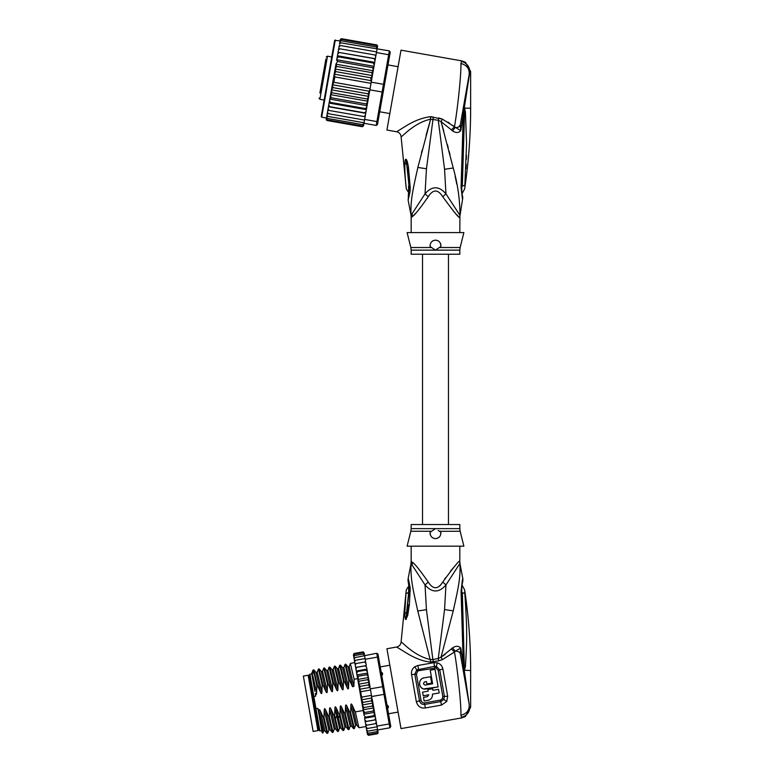 <?xml version="1.0" encoding="UTF-8"?>
<svg xmlns="http://www.w3.org/2000/svg" width="774" height="774" viewBox="0 0 774 774"><rect width="100%" height="100%" fill="white"/><g stroke="black" fill="none" stroke-linecap="round" stroke-linejoin="round"><path stroke-width="1.16" d="M313.131 731.449L303.36 676.07L308.158 675.228L317.921 730.608L313.131 731.449M386.497 704.553L388.267 706.091L388.48 707.31L387.29 709.071M380.711 671.735L382.424 672.983L382.637 674.202L381.505 676.253M388.267 706.091L388.48 707.31M382.424 672.983L382.637 674.202M411.168 546.183L411.168 561.324L412.571 562.398C414.825 563.791 420.05 570.341 428.254 582.067C433.082 589.614 437.91 589.614 442.738 582.067C453.777 566.974 459.437 560.057 459.708 561.324A10.817 10.768 -90 0 0 459.92 563.443C460.743 579.01 457.608 590.746 453.235 610.87L441.054 657.136L438.278 658.5L432.869 659.525L426.435 609.689L425.032 584.931C432.027 592.981 439.003 592.981 445.959 584.931L459.92 563.443L462.92 579.049L462.146 581.516M442.738 582.067L445.959 584.931L444.557 609.564L438.278 658.5L438.732 660.832L442.38 659.651L454.473 652.018C457.908 671.619 461.372 706.362 460.907 715.234L461.701 717.904L465.416 716.511L461.701 717.904L401 728.605L386.923 648.738L396.636 647.025L407.172 653.469C415.59 658.519 423.33 661.383 430.363 662.06L438.732 660.832M441.441 705.104L446.762 701.447L443.802 699.493L440.812 701.563L424.733 704.398C422.024 704.65 420.272 703.44 419.479 700.78L414.806 674.309L416.712 669.907L434.504 666.346L436.449 666.424L439.748 669.907L444.411 696.377L443.802 699.493L442.36 698.69L440.551 700.073L441.441 705.104L425.361 707.939C420.863 708.568 417.863 706.507 416.354 701.786L411.565 674.589C411.158 671.251 412.213 668.659 414.709 666.811L417.873 665.495L433.856 662.679L437.281 662.834C440.309 663.763 442.177 665.843 442.892 669.065L447.682 696.261L446.762 701.447M442.38 659.651L441.054 657.136L445.069 654.494M461.565 661.102L460.288 653.807C459.717 651.979 457.985 651.108 455.093 651.195L454.473 652.018L451.406 648.873L441.054 657.136M451.406 648.873L452.577 647.867C455.828 645.719 458.556 645.777 460.782 648.041L463.249 663.821L461.062 591.336C463.055 574.937 462.881 575.856 461.062 591.336L461.768 591.878M460.269 653.749L459.882 652.84M459.35 652.269L458.692 651.824M461.585 592.371L462.349 592.739C462.484 584.389 462.484 584.389 462.349 592.739L464.845 593.406C464.564 588.84 464.564 588.84 464.845 593.406C467.467 633.171 466.925 639.711 465.435 666.559L464.313 670.642L469.179 704.272C469.557 710.135 466.799 713.792 460.907 715.234M430.799 662.07L417.776 610.986C413.529 591.297 410.297 579.861 411.062 563.443L425.032 584.931L428.254 582.067M407.124 653.44L405.924 652.743M439.7 586.024L440.309 585.386M441.064 584.496L441.635 583.731M453.216 567.932L450.458 571.183M445.505 577.791L444.731 578.933M433.324 661.857L432.869 659.525L430.654 659.554C414.051 656.178 401.464 641.162 401.096 641.985L406.156 591.113C406.021 590.301 406.814 588.743 408.537 586.469L409.03 585.173M421.472 626.021L421.066 624.424M410.094 587.321C407.724 575.672 407.772 576.03 410.21 588.404L409.369 604.736L407.724 615.378L405.895 619.519C405.189 619.432 404.821 617.41 404.773 613.434L405.953 593.619L408.643 592.652C408.662 584.68 408.643 584.67 408.595 592.623M405.973 593.639C406.234 590.262 406.234 590.252 405.953 593.619L409.175 592.274M411.275 561.324A10.817 10.768 -90 0 1 411.062 563.443L408.13 578.652C407.83 583.78 408.333 578.371 409.107 589.73L409.049 592.004A8.108 1.432 -176.4 0 0 409.049 592.052M438.19 530.422L440.822 532.26C440.957 536.043 439.187 538.162 435.491 538.607C431.844 538.23 430.073 536.121 430.17 532.26L431.515 531.254L410.839 531.254L407.105 546.183L463.878 546.183L460.143 531.254L439.584 531.322M434.214 538.452A5.408 5.408 0 0 0 435.491 538.607L435.501 538.607M435.559 538.607L436.768 538.462M432.26 537.533L432.947 537.969A5.408 5.408 0 0 1 431.892 537.233M430.392 534.998A5.408 5.408 0 0 1 430.102 533.654M440.899 533.102A5.408 5.408 0 0 1 440.89 533.596M439.139 537.195A5.408 5.408 0 0 1 438.036 537.978M410.839 531.254L411.168 528.632L435.491 528.632L430.296 532.154M430.092 533.025L430.102 533.586M435.491 528.632L459.824 528.632L459.824 524.549L411.168 524.549L411.168 528.632M410.21 588.404L409.272 590.223M410.249 591.336A8.108 1.432 -176.4 0 0 409.049 592.004L406.031 618.523L408.633 592.72L409.165 592.362M410.249 591.423A8.108 1.432 -176.4 0 0 409.049 592.091M409.369 604.736L408.053 604.92M406.137 619.413L407.811 607.087M405.895 619.519L406.689 612.476L404.773 613.434M461.362 717.372C466.683 715.805 469.518 712.39 469.886 707.126L470.64 707.252L465.416 716.511M466.025 610.154L465.842 606.613M464.71 591.675L464.748 592.265M465.435 666.559L464.545 666.279L464.352 670.303L463.036 621.657L461.981 621.261M464.429 670.671L462.349 592.739M463.887 668.804L463.249 663.821L464.09 663.686M469.179 704.272L460.288 653.807L460.782 648.041L455.093 651.195L452.577 647.867M463.336 632.687L463.036 621.657M462.562 582.367L462.717 581.729C462.001 583.848 461.701 587.195 461.797 591.752L463.055 621.599M470.64 707.252L470.64 670.536C470.631 643.513 468.638 616.646 464.652 589.914L461.943 584.825M447.682 696.261L442.776 696.445L442.36 698.69M440.551 700.073L424.471 702.908C422.701 702.986 421.549 702.105 421.037 700.276L416.354 701.786M411.565 674.589L416.431 674.164L417.66 671.164L418.782 670.69L435.985 667.933L438.171 670.332L442.776 696.445M432.473 695.584L432.424 694.133C432.618 697.432 431.186 699.473 428.128 700.267L428.622 700.16M429.599 699.773L430.731 699.009M431.563 698.061L432.182 696.861M423.668 688.918L438.123 686.925L435.027 669.355L430.238 670.197L432.627 683.771L425.158 685.067C423.165 684.168 423.068 683.094 424.878 681.846L424.375 682.02M438.123 686.925L425.158 689.121C418.473 689.547 417.515 678.595 424.171 677.85L422.749 678.305M421.462 679.137L420.572 680.094M419.885 681.343L419.576 682.387M419.547 684.313L419.653 684.826M419.943 685.696L420.311 686.393M421.153 687.467L422.236 688.309M423.591 683.848L423.804 684.342M428.128 700.267L424.133 700.973L423.494 697.355L427.49 696.648L428.806 694.771L423.214 695.758L422.575 692.13L428.167 691.153L427.877 689.547L432.676 688.705L432.956 690.302L438.548 689.315L439.187 692.943L432.424 694.133M424.171 677.85L430.557 676.728L431.689 683.113L426.9 683.964L426.474 681.565L424.878 681.846M365.676 662.041L365.183 659.255L377.431 657.097L376.745 653.256L378.002 654.127L390.773 726.544L389.893 727.792L389.216 723.951L390.154 723.032M378.621 657.639L377.431 657.097L382.646 686.683L383.769 686.819M377.683 730.172L376.851 731.691L377.644 729.95L377.944 731.643L377.102 733.084L368.579 734.584L367.36 733.907L366.818 730.801L367.979 731.14L366.663 729.93L366.373 728.305L367.505 728.46L366.179 727.212L365.831 725.228L366.924 725.199L365.599 723.922L365.202 721.62L366.257 721.407L364.902 719.946L364.515 717.759L365.502 717.15L364.09 715.36L363.799 713.686L364.689 712.506L363.17 710.135L363.819 707.552L362.29 704.959L362.9 702.366L361.564 699.822L371.81 698.013L370.398 688.841L382.646 686.683L384.001 694.365L385.007 693.852M371.752 696.523L384.001 694.365L389.216 723.951L376.967 726.109L375.738 719.752M389.893 727.792L377.644 729.95L376.967 726.109M376.745 653.256L355.005 657.6L354.037 658.316L354.192 659.187L355.005 657.6M365.183 659.255L364.593 655.907M377.557 729.456L367.979 731.14M377.083 726.776L367.505 728.46M375.448 723.69L376.483 723.342L376.251 722.045L375.448 723.69L366.924 725.199M365.792 724.977L365.202 721.668L375.854 719.791L374.78 719.907L375.845 719.743L375.554 718.069L374.78 719.907L365.202 721.62L364.902 719.946M376.251 722.045L375.941 720.294M371.588 697.287L375.554 718.069L375.167 715.882L374.026 715.65L365.502 717.15M365.202 721.62L366.257 721.407L365.202 721.62L364.593 718.214L375.245 716.337M363.896 714.238L374.548 712.361L374.026 715.65M374.548 712.361L373.203 711.006L364.689 712.506M363.112 709.787L373.765 707.91L373.203 711.006M373.765 707.91L372.333 706.052L363.819 707.552M362.29 704.959L372.875 703.092L372.333 706.052M371.81 698.013L371.423 700.867L372.875 703.092M371.423 700.867L362.9 702.366M361.564 699.822L361.961 697.055C361.506 697.597 360.413 691.463 361.013 691.695L359.629 689.257L360.084 686.374L358.604 684.197L359.165 681.197L357.849 679.959L363.064 709.545M371.549 695.362L361.961 697.055M370.601 690.002L361.013 691.695M377.741 733.549L368.705 735.281L367.457 734.458L368.55 735.3M366.818 730.801L366.673 729.979M366.373 728.305L366.276 727.763M377.78 730.695L378.089 732.456L377.228 733.781L368.705 735.281L367.437 734.332M368.579 734.584L367.292 733.52M367.147 732.678L368.337 733.191L367.031 732.049M365.831 725.228L365.599 723.922M350.864 705.385L355.537 725.364L354.347 728.576L350.632 712.719L350.864 705.385C350.98 703.634 351.415 703.547 352.189 705.153L355.285 711.896L363.238 710.493L364.09 715.36M363.799 713.686L363.17 710.135M353.931 653.575L353.67 656.226M355.247 665.195L356.059 663.55L355.014 663.899L355.653 667.498L356.727 667.343L355.653 667.498L355.934 669.104L356.727 667.343L365.241 665.834L366.586 667.227L367.389 671.784L366.586 667.227M354.405 654.165L353.554 655.597L354.405 654.165L362.919 652.656L364.206 653.72L364.506 655.414L364.351 654.562L363.161 654.049L364.467 655.191M354.647 655.549L353.815 657.078L354.647 655.549L363.161 654.049M355.479 660.28L354.473 660.822L354.666 661.915L355.479 660.28L365.067 658.597M354.666 661.915L356.737 673.661L357.472 671.59L356.35 671.426L357.607 678.605L357.075 675.538L358.294 676.234L357.849 679.959M377.838 731.024L378.051 733.142M377.228 733.781L378.089 732.456M377.102 733.084L377.944 731.643M376.851 731.691L368.337 733.191M373.823 708.258L374.442 711.809M374.742 713.483L375.167 715.882M372.168 698.903L373.716 707.668M363.79 652.279L364.312 654.349M363.354 651.998L362.793 651.96L364.041 652.782L364.37 654.678M362.919 652.656L364.206 653.72M366.208 665.069L365.899 663.318L366.305 665.621L365.241 665.834L366.305 665.621M364.573 662.041L365.667 662.022L365.899 663.318L364.573 662.041L356.059 663.55M368.405 677.55L369.982 686.461L368.26 676.718L368.405 677.55L357.752 679.427M366.992 669.549L365.996 670.091L367.389 671.784L368.26 676.718L366.808 674.735L358.294 676.234M356.737 673.661L357.075 675.538M354.192 659.187L354.473 660.822M353.815 657.078L354.182 659.138M353.408 654.785L353.708 656.439M368.501 678.082L367.689 679.688L359.165 681.197M367.689 679.688L369.237 682.32L368.598 684.874L360.084 686.374M358.604 684.197L369.237 682.32M368.598 684.874L370.398 688.841M359.629 689.257L370.011 687.428M367.718 673.661L366.808 674.735M369.982 686.461L370.04 687.883M355.643 667.449L366.296 665.572M362.793 651.96L354.279 653.459L362.793 651.96L364.061 652.908M356.272 671L366.924 669.123M365.996 670.091L357.472 671.59M356.969 674.938L367.611 673.061M357.617 678.624L354.105 679.243L353.863 686.441L352.489 686.683L349.451 680.065L348.774 680.182L348.542 687.515C348.445 689.257 348 689.334 347.216 687.747L344.13 681.004L343.453 681.12L343.221 688.454C343.124 690.195 342.679 690.273 341.895 688.686L338.799 681.942L338.122 682.058L337.89 689.392C337.803 691.134 337.358 691.211 336.564 689.624L333.478 682.881L332.801 682.997L332.568 690.331C332.472 692.072 332.027 692.149 331.243 690.563L328.157 683.819L327.479 683.935L327.247 691.269C327.15 693.011 326.705 693.088 325.912 691.501L322.826 684.758L322.148 684.874L321.916 692.208C321.829 693.949 321.384 694.026 320.591 692.44L317.504 685.696L316.827 685.812L316.595 693.146C316.498 694.888 316.053 694.965 315.27 693.378L315.686 696.155L313.828 696.484L315.976 708.694L317.843 708.365L318.917 714.441L318.917 711.016C319.033 709.265 319.469 709.187 320.243 710.784L323.339 717.537L327.005 733.355L327.721 733.268L324.006 717.411L323.339 717.537M324.006 717.411L324.248 710.077C324.354 708.326 324.799 708.249 325.573 709.845L328.66 716.598L332.327 732.417L333.043 732.33L329.337 716.472L328.66 716.598M329.337 716.472L329.569 709.139C329.676 707.388 330.121 707.31 330.895 708.907L333.981 715.66L337.648 731.478L338.373 731.391L334.658 715.534L333.981 715.66M334.658 715.534L334.89 708.2C335.007 706.449 335.442 706.372 336.216 707.968L339.312 714.721L342.979 730.54L343.695 730.453L339.989 714.596L339.312 714.721M339.989 714.596L340.221 707.262C340.328 705.511 340.773 705.433 341.547 707.03L344.633 713.783L348.3 729.601L349.016 729.514L345.31 713.657L344.633 713.783M345.31 713.657L345.543 706.323C345.649 704.572 346.094 704.495 346.868 706.091L349.954 712.844L353.621 728.663L354.347 728.576M350.632 712.719L349.954 712.844M324.248 710.077L328.911 730.056L327.721 733.268M329.569 709.139L334.233 729.118L333.043 732.33M345.543 706.323L350.206 726.302L349.016 729.514M355.285 711.896L358.952 727.724L366.063 726.505M317.504 685.696L313.838 669.868L313.083 670.003L311.69 673.486M313.838 669.868L316.015 672.451L320.591 692.44M328.157 683.819L324.441 667.962L323.764 668.088L327.479 683.935M324.49 667.991L326.657 670.574L331.243 690.563M325.573 709.845L330.15 729.834L328.911 730.037M318.917 711.016L323.59 730.995L322.806 733.094L318.917 714.441M323.59 730.995L324.828 730.772L320.243 710.784M322.826 684.758L319.12 668.9L318.443 669.026L322.148 684.874M319.159 668.929L321.336 671.513L325.912 691.501M334.233 729.118L335.481 728.895L330.895 708.907M334.89 708.2L339.563 728.179L340.812 727.966L337.938 716.144L339.902 717.537M313.306 673.332C312.541 666.52 313.722 670.681 316.827 685.812M327.247 691.269L322.574 671.3L323.764 668.088M321.916 692.208L317.253 672.238L318.443 669.026M332.568 690.331L327.905 670.361L329.095 667.149L332.801 682.997M333.478 682.881L329.811 667.053L329.095 667.149M331.978 669.626L333.226 669.423L334.416 666.201L338.122 682.058M338.799 681.942L335.132 666.114L334.416 666.201M339.699 665.33L343.453 681.12M344.13 681.004L340.463 665.176L339.738 665.263M349.451 680.065L345.736 664.208L345.069 664.324L348.774 680.182M343.869 667.556L345.069 664.324M350.351 663.453L354.105 679.243M314.825 691.259L312.009 675.305C311.574 670.129 313.102 676.07 316.595 693.146M330.15 729.834L332.327 732.417M336.216 707.968L337.938 716.144L336.613 716.376L335.248 718.359M322.806 733.094L322.119 732.61L319.246 716.337M333.226 669.423L337.89 689.392M339.709 665.311L338.548 668.484L343.221 688.454M340.463 665.176L342.63 667.759L343.879 667.546L348.542 687.515M341.547 707.03L346.142 727.028L344.885 727.241L340.221 707.262M346.868 706.091L351.464 726.089M349.19 666.617L353.844 686.441M352.189 705.153L356.785 725.151L355.537 725.344M353.621 728.663L351.454 726.08L350.216 726.283M329.811 667.053L331.988 669.636L336.564 689.624M335.132 666.114L337.309 668.697L341.895 688.686M342.63 667.759L347.216 687.747M350.361 663.434L349.2 666.598L347.961 666.82L352.509 686.683M315.976 708.694L319.904 730.937L318.965 730.279L309.242 675.17L309.9 674.231L313.828 696.484M325.893 59.017L319.885 93.044M331.746 56.918L327.489 56.173L326.231 57.044M327.489 56.173L319.885 99.295L324.142 100.049M389.825 113.555L379.724 111.775M398.088 66.699L387.987 64.919M321.907 81.57L324.509 66.825M321.046 86.465L320.726 88.265M323.996 69.766L324.19 68.625M340.076 40.819L334.658 40.412L321.229 116.555L333.575 46.537M374.016 66.312L374.21 65.2L373.91 66.874L374.016 66.312L336.738 59.743L337.532 61.475L372.671 67.677L373.291 70.415L371.636 79.78L373.232 70.763L335.955 64.194L329.598 100.223L330.324 102.391L365.463 108.583L366.876 106.793L366.45 109.202L365.463 108.583M335.916 64.435L336.661 66.429L335.132 69.031L335.742 71.614L334.407 74.169L334.813 76.926L333.865 82.296L332.539 84.753L332.926 87.607L331.466 89.832L332.007 92.793L330.624 94.409M365.125 116.729L365.725 113.294L328.457 106.715L328.108 108.708L328.902 110.44L365.125 116.729L364.651 119.419L376.899 121.586L376.212 125.427L377.47 124.546L383.236 91.854L382.114 92L383.469 84.308L384.475 84.83L389.622 55.651L388.683 54.731L389.361 50.881L390.241 52.139L389.622 55.651M371.636 79.78L371.22 82.15L383.469 84.308L388.683 54.731L376.435 52.564L375.351 58.698L375.961 55.254L374.916 54.983L375.709 56.705M371.22 82.15L367.902 100.978L367.157 98.985L368.676 96.392L331.466 89.832M383.236 91.854L384.475 84.83M369.866 89.842L382.114 92L376.899 121.586L378.089 121.034M364.651 119.419L363.974 123.269L376.212 125.427M340.821 42.841L339.496 44.108L339.67 43.131L340.821 42.841L389.361 50.881M377.025 49.226L376.435 52.564M375.332 58.843L374.635 62.791L375.351 58.698L338.054 52.274L375.332 58.843M364.041 116.632L365.376 115.287M363.935 123.443L362.629 124.633L363.974 123.269L363.596 125.359L362.387 126.017L363.674 124.933L363.509 125.901L362.261 126.723L363.528 125.756L363.79 124.266M326.522 117.696L326.26 119.186L327.121 120.521L362.261 126.723L363.528 125.756M377.286 47.727L377.596 45.908M377.577 46.092L376.686 44.892L377.577 46.092M376.948 44.979L377.557 46.237M377.412 47.059L376.57 45.598L377.412 47.059L377.122 48.704L377.267 47.843L376.319 46.982L377.141 48.549M367.166 105.119L366.276 103.939L367.795 101.568L366.876 106.793M365.754 113.139L364.709 112.84L366.063 111.388L365.725 113.294M375.022 60.604L374.248 58.776M374.21 65.2L374.635 62.791L373.494 63.033L374.21 65.2M373.232 70.763L373.91 66.874L372.671 67.677M371.056 81.396L370.891 77.806L372.342 75.591L371.801 72.63L373.184 71.005M334.813 76.926L371.017 83.311M333.865 82.296L370.069 88.681M332.926 87.607L368.066 93.809L369.411 91.255L332.539 84.753M369.411 91.255L369.45 90.49M368.676 96.392L368.066 93.809M372.342 75.591L335.132 69.031M336.661 66.429L371.801 72.63M335.742 71.614L370.891 77.806M371.278 80.67L334.407 74.169M332.007 92.793L367.157 98.985M366.063 111.388L366.45 109.202M367.795 101.568L367.902 100.978M328.108 108.708L327.847 110.16L328.902 110.44M362.629 124.633L327.489 118.432L326.667 116.874L327.866 110.053L327.315 113.227L328.321 113.701L327.528 112.007M328.321 113.701L364.535 120.086M327.373 112.859L327.044 114.736L327.847 116.381L364.061 122.766M327.044 114.736L326.87 115.713L327.847 116.381M326.667 116.874L327.489 118.432M326.696 116.71L326.405 118.364L327.247 119.825L362.387 126.017M326.405 118.364L327.247 119.825M326.231 119.331L327.121 120.521L326.289 119.854M340.357 39.339L341.547 38.7L340.308 39.522L340.018 41.148M340.308 39.522L341.547 38.7L376.686 44.892M340.134 40.49L341.421 39.397L340.134 40.49L339.844 42.135M341.421 39.397L376.57 45.598M339.873 41.98L341.179 40.79L339.873 41.98L339.496 44.108M341.179 40.79L376.319 46.982M339.012 46.846L339.235 45.618L340.347 45.521L339.012 46.846L338.673 48.801L339.167 45.995M340.347 45.521L376.551 51.906M338.432 50.136L338.693 48.685L339.767 48.791L338.432 50.136L338.083 52.129L338.673 48.801M339.767 48.791L374.916 54.983M366.276 103.939L331.137 97.747L330.527 94.999M367.853 101.23L330.585 94.651M331.137 97.747L329.898 98.55M367.07 105.68L329.801 99.101M329.598 100.223L328.795 104.809L329.569 106.648L364.709 112.84M330.324 102.391L329.182 102.623M366.373 109.647L329.095 103.077M328.795 104.809L327.866 110.053M329.569 106.648L328.486 106.57M338.083 52.129L337.745 54.035L339.099 52.574M374.713 62.346L337.445 55.767L337.745 54.035L336.642 60.304M337.445 55.767L338.354 56.831L373.494 63.033M337.358 56.221L336.942 58.621L338.354 56.831M336.738 59.743L336.942 58.621M337.532 61.475L336.013 63.845M327.944 78.484L322.216 110.963M411.168 250.147L410.839 247.525L431.515 247.525L430.17 246.509C430.025 242.726 431.805 240.617 435.491 240.163C439.139 240.54 440.909 242.649 440.822 246.509L435.491 250.147L411.168 250.147L411.168 254.22L459.824 254.22L459.824 250.147L435.491 250.147L431.399 247.438M409.117 186.515L406.186 159.405C406.882 159.841 407.627 162.453 408.449 167.261L407.269 167.542L409.127 186.36M409.107 186.437L408.595 186.147C408.643 194.1 408.662 194.09 408.643 186.118M405.973 185.131L405.973 185.131C406.234 188.517 406.234 188.517 405.953 185.15C406.234 188.517 406.234 188.517 405.953 185.15C405.102 177.623 404.734 170.309 404.879 163.188L406.427 164.146L406.186 159.405M436.768 240.317A5.408 5.408 0 0 0 435.491 240.163L434.214 240.317M438.016 240.791A5.408 5.408 0 0 1 439.1 241.536M440.59 243.762A5.408 5.408 0 0 1 440.88 245.116M430.092 245.745A5.408 5.408 0 0 1 430.102 245.184M431.853 241.575A5.408 5.408 0 0 1 432.947 240.801M459.824 250.147L460.143 247.525L439.468 247.525L440.677 246.625M432.792 248.357L435.491 250.147M464.439 108.524L464.545 112.453L464.594 108.234L465.435 112.172L464.545 112.453L462.349 186.041C462.484 194.38 462.484 194.38 462.349 186.041L464.845 185.363L464.787 185.963M464.845 185.373L466.567 143.625L465.435 112.172M466.451 155.303L466.354 159.376M466.2 164.214L466.025 168.616M464.429 108.099L464.245 110.092L464.313 108.128L470.64 108.234C470.631 135.257 468.638 162.134 464.652 188.856L461.943 193.955M408.256 196.78L409.02 186.757A8.108 1.384 176.1 0 0 410.201 187.385L410.191 187.308A8.108 1.384 176.1 0 1 409.011 186.679L409.02 186.757A8.108 1.384 176.1 0 1 409.02 186.718M410.191 187.308L408.449 167.261M404.879 163.188C405.015 160.557 405.344 159.241 405.857 159.26M460.83 121.847L460.288 124.962C459.766 126.762 458.044 127.633 455.093 127.575L452.577 130.912C455.828 133.06 458.556 132.993 460.782 130.729L469.886 71.643L470.64 71.518L465.416 62.268L461.701 60.875L460.907 63.536C461.391 72.301 457.898 107.247 454.473 126.752L442.38 119.119L430.363 116.719C422.178 117.745 413.742 121.015 405.063 126.53L396.636 131.754C399.278 132.412 400.768 134.086 401.096 136.795L406.156 187.656C406.021 188.479 406.814 190.027 408.537 192.31L409.03 193.606M410.201 187.385L410.094 191.449L409.233 189.34M410.094 191.449L408.13 200.118L408.866 192.745M460.143 247.525L463.878 232.597L407.105 232.597L410.839 247.525M412.319 216.623L411.275 217.446A10.817 10.768 90 0 0 411.062 215.327L408.13 200.118M412.02 213.663L412.571 216.372C414.825 214.988 420.05 208.429 428.254 196.712L425.032 193.839L411.062 215.327C410.22 200.108 413.384 187.821 417.854 167.465L430.654 119.215L438.278 120.27L444.566 169.293L445.959 193.839C438.964 185.789 431.989 185.789 425.032 193.839L426.464 168.761L433.324 116.913M430.363 116.719L430.654 119.215L426.087 135.276M401.096 136.795C401.464 137.608 414.051 122.592 430.654 119.215M469.15 74.681L469.886 71.643C469.392 66.235 466.558 62.82 461.362 61.398M460.907 63.536C466.799 64.977 469.557 68.634 469.179 74.507L460.288 124.962L460.782 130.729L454.473 126.752L451.406 129.897L441.054 121.634L442.38 119.119L438.732 117.938L438.278 120.27L441.054 121.634L453.254 167.987C457.792 184.376 460.008 200.156 459.92 215.327L445.959 193.839L442.738 196.712C437.91 189.156 433.082 189.156 428.254 196.712L427.142 198.483M469.866 71.218L469.576 69.254M465.416 62.259L461.701 60.875L401 50.165L386.923 130.032L396.636 131.754M430.924 116.7L431.805 116.719M422.072 150.408L421.472 152.749M414.187 214.727L415.396 213.45M463.897 109.947L463.036 156.851L461.981 157.248L463.249 114.997L464.081 115.142M463.036 156.851L461.797 187.018C461.691 191.352 462.001 194.69 462.717 197.041L462.697 196.973M464.352 108.466L463.403 107.296L461.797 116.381M460.278 124.991L458.692 126.946M459.824 232.597L459.92 215.327A10.817 10.768 -90 0 0 459.708 217.446C459.437 218.713 453.777 211.805 442.738 196.712M447.856 122.069L449.53 123.153M452.567 125.301L454.464 126.743M459.824 217.446L459.098 217.03M457.966 215.927L456.912 214.843M455.16 212.985L453.216 210.838M461.768 186.902L461.062 187.443C463.055 203.833 462.881 202.914 461.062 187.443L461.768 186.902L461.062 187.443L461.981 157.248M452.577 130.912L451.406 129.897M456.805 184.222L455.151 176.317M442.264 125.794L443.85 131.474M447.382 144.544L448.272 147.931M449.123 151.24L450.004 154.684M444.557 609.564L453.235 610.87M396.636 647.025C399.278 646.358 400.768 644.684 401.096 641.985M459.708 561.324L460.037 563.443M412.571 562.398L412.02 565.107M426.435 609.689L417.776 610.986M470.64 670.536L464.439 670.245M464.265 670.555L463.403 671.474L460.288 653.807M424.471 702.908L425.361 707.939M414.709 666.811L417.66 671.164M417.873 665.495L418.782 670.69M433.856 662.679L434.765 667.875M437.281 662.834L435.985 667.933M442.892 669.065A5.408 1.442 170 0 0 439.748 669.907A2.699 0.726 -10 0 1 438.287 670.313L438.171 670.332M416.431 674.164L421.037 700.276M335.287 39.977L321.674 117.184L321.229 116.555M411.275 217.446L410.955 215.327M461.585 186.408L462.349 186.041M426.464 168.761L417.854 167.465M444.566 169.293L453.254 167.987M317.524 728.344L318.588 728.15M308.555 677.492L309.619 677.308M398.088 712.08L388.519 713.763M389.825 665.224L380.257 666.907M459.824 546.183L459.824 561.324M411.168 561.324L410.955 563.443M459.824 528.632L460.143 531.254M408.856 586.053L408.256 581.99M408.053 604.891L407.84 606.864M462.717 581.738L462.92 579.049M462.417 583.064L462.281 583.78M462.175 584.399L462.039 585.289M350.39 663.386L354.792 662.612M327.005 733.355L324.828 730.772M337.648 731.478L335.481 728.895M317.253 672.238L316.005 672.451M322.574 671.3L321.336 671.513M327.905 670.361L326.657 670.574M342.979 730.54L340.802 727.957M348.3 729.601L346.133 727.018M358.952 727.724L356.775 725.141M337.309 668.697L338.548 668.484M343.724 730.404L344.885 727.241M338.402 731.353L339.563 728.179M345.784 664.237L347.961 666.82M321.761 730.608L319.904 730.937M311.767 673.902L309.9 674.231M422.517 254.22L422.517 524.549M448.465 254.22L448.465 524.549M319.885 99.295L319.004 98.046M326.464 118.025L321.674 117.184M407.753 171.547L409.011 186.679M470.64 71.518L470.64 108.234M411.168 217.446L411.168 232.597M463.055 156.899L463.326 145.889M462.417 195.716L462.562 196.403M462.833 197.515L460.037 215.327"/></g></svg>
